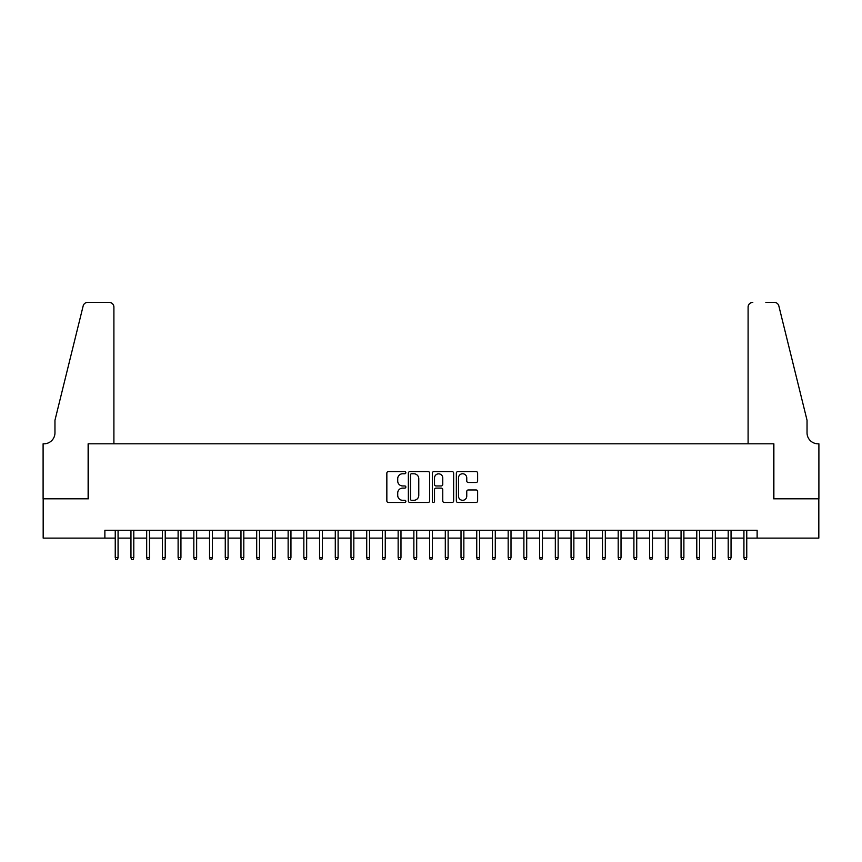 <?xml version="1.0" encoding="UTF-8"?>
<svg xmlns="http://www.w3.org/2000/svg" width="862" height="862" viewBox="0 0 862 862"><rect width="100%" height="100%" fill="white"/><g stroke="black" fill="none" stroke-linecap="round" stroke-linejoin="round"><path stroke-width="1.29" d="M405.851 472.688A1.077 1.077 0 0 0 404.774 471.6L388.385 471.6A1.541 1.541 0 0 0 386.844 473.152L386.844 500.919A1.541 1.541 0 0 0 388.385 502.46L404.774 502.46A1.077 1.077 0 0 0 405.851 501.382A1.077 1.077 0 0 0 404.774 500.294L402.651 500.294A4.935 4.935 0 0 1 397.716 495.359L397.716 493.053A4.935 4.935 0 0 1 402.651 488.107L404.774 488.107A1.077 1.077 0 0 0 405.851 487.03A1.077 1.077 0 0 0 404.774 485.952L402.651 485.952A4.935 4.935 0 0 1 397.716 481.018L397.716 478.701A4.935 4.935 0 0 1 402.651 473.766L404.774 473.766A1.077 1.077 0 0 0 405.851 472.688M476.083 482.483A1.541 1.541 0 0 0 477.634 480.942L477.634 473.152A1.541 1.541 0 0 0 476.083 471.6L457.884 471.6A1.541 1.541 0 0 0 456.343 473.152L456.343 500.919A1.541 1.541 0 0 0 457.884 502.46L476.083 502.46A1.541 1.541 0 0 0 477.634 500.919L477.634 491.502A1.541 1.541 0 0 0 476.083 489.961L468.292 489.961A1.541 1.541 0 0 0 466.751 491.502L466.751 496.167A4.127 4.127 0 0 1 462.625 500.294A4.127 4.127 0 0 1 458.498 496.167L458.498 477.893A4.127 4.127 0 0 1 462.625 473.766A4.127 4.127 0 0 1 466.751 477.893L466.751 480.942A1.541 1.541 0 0 0 468.292 482.483L476.083 482.483M104.873 538.114L43.175 538.114L43.175 498.818L88.366 498.818L88.366 443.811L773.634 443.811L773.634 498.818L818.825 498.818L818.825 538.114L757.127 538.114L757.127 530.259L104.873 530.259L104.873 538.114L115.239 538.114M429.653 473.152A1.541 1.541 0 0 0 428.112 471.6L409.903 471.6A1.541 1.541 0 0 0 408.362 473.152L408.362 500.919A1.541 1.541 0 0 0 409.903 502.46L428.112 502.46A1.541 1.541 0 0 0 429.653 500.919L429.653 473.152M433.888 471.6L452.097 471.6A1.541 1.541 0 0 1 453.638 473.152L453.638 500.919A1.541 1.541 0 0 1 452.097 502.46L444.307 502.46A1.541 1.541 0 0 1 442.766 500.919L442.766 489.659A1.541 1.541 0 0 0 441.225 488.107L436.053 488.107A1.541 1.541 0 0 0 434.513 489.659L434.513 501.382A1.077 1.077 0 0 1 433.435 502.46A1.077 1.077 0 0 1 432.347 501.382L432.347 473.152A1.541 1.541 0 0 1 433.888 471.6M118.072 538.114L130.959 538.114M133.793 538.114L146.68 538.114M149.503 538.114L162.39 538.114M165.224 538.114L178.111 538.114M180.945 538.114L193.831 538.114M196.655 538.114L209.541 538.114M212.375 538.114L225.262 538.114M228.096 538.114L240.983 538.114M243.806 538.114L256.693 538.114M259.527 538.114L272.414 538.114M275.247 538.114L288.134 538.114M290.957 538.114L303.844 538.114M306.678 538.114L319.565 538.114M322.399 538.114L335.286 538.114M338.109 538.114L350.996 538.114M353.829 538.114L366.716 538.114M369.55 538.114L382.437 538.114M385.26 538.114L398.147 538.114M400.981 538.114L413.868 538.114M416.702 538.114L429.588 538.114M432.412 538.114L445.298 538.114M448.132 538.114L461.019 538.114M463.853 538.114L476.74 538.114M479.563 538.114L492.45 538.114M495.284 538.114L508.171 538.114M511.004 538.114L523.891 538.114M526.714 538.114L539.601 538.114M542.435 538.114L555.322 538.114M558.156 538.114L571.043 538.114M573.866 538.114L586.753 538.114M589.586 538.114L602.473 538.114M605.307 538.114L618.194 538.114M621.017 538.114L633.904 538.114M636.738 538.114L649.625 538.114M652.459 538.114L665.345 538.114M668.169 538.114L681.055 538.114M683.889 538.114L696.776 538.114M699.61 538.114L712.497 538.114M715.32 538.114L728.207 538.114M731.041 538.114L743.928 538.114M746.761 538.114L757.127 538.114M411.605 473.766A1.077 1.077 0 0 0 410.517 474.843L410.517 499.217A1.077 1.077 0 0 0 411.605 500.294L413.835 500.294A4.935 4.935 0 0 0 418.77 495.359L418.77 478.701A4.935 4.935 0 0 0 413.835 473.766L411.605 473.766M442.766 477.968A4.127 4.127 0 0 0 438.639 473.841A4.127 4.127 0 0 0 434.513 477.968L434.513 484.412A1.541 1.541 0 0 0 436.053 485.952L441.225 485.952A1.541 1.541 0 0 0 442.766 484.412L442.766 477.968M115.239 557.606L115.874 559.643L117.447 559.643L118.072 557.606L115.239 557.606L115.239 530.259M118.072 557.606L118.072 530.259M113.903 443.811L113.903 307.066A4.719 4.719 0 0 0 109.194 302.357L87.741 302.357A4.719 4.719 0 0 0 83.161 305.945L54.963 420.236L54.963 432.81A11.001 11.001 0 0 1 43.962 443.811L43.1 443.811L43.1 498.818L88.129 498.818L88.129 443.811L113.903 443.811L113.903 307.066C113.601 304.221 112.038 302.659 109.194 302.357L96.145 302.357M83.161 305.945C84.357 303.359 84.357 303.359 83.161 305.945C84.357 303.359 84.357 303.359 83.161 305.945M54.963 432.81A11.001 11.001 0 0 1 43.962 443.811M748.097 443.811L748.097 307.066L748.097 443.811L773.871 443.811L773.871 498.818L818.9 498.818L818.9 443.811L818.038 443.811A11.001 11.001 0 0 1 807.037 432.81A11.001 11.001 0 0 0 818.038 443.811M798.384 385.185L778.839 305.945L807.037 420.236L807.037 432.81M765.855 302.357L774.259 302.357A4.719 4.719 0 0 1 778.839 305.945C777.643 303.359 777.643 303.359 778.839 305.945C777.643 303.359 777.643 303.359 778.839 305.945M752.806 302.357A4.719 4.719 0 0 0 748.097 307.066C748.399 304.221 749.962 302.659 752.806 302.357M130.959 557.606L131.584 559.643L133.157 559.643L133.793 557.606L130.959 557.606L130.959 530.259M133.793 557.606L133.793 530.259M146.68 557.606L147.305 559.643L148.878 559.643L149.503 557.606L146.68 557.606L146.68 530.259M149.503 557.606L149.503 530.259M162.39 557.606L163.026 559.643L164.599 559.643L165.224 557.606L162.39 557.606L162.39 530.259M165.224 557.606L165.224 530.259M178.111 557.606L178.736 559.643L180.309 559.643L180.945 557.606L178.111 557.606L178.111 530.259M180.945 557.606L180.945 530.259M193.831 557.606L194.456 559.643L196.03 559.643L196.655 557.606L193.831 557.606L193.831 530.259M196.655 557.606L196.655 530.259M209.541 557.606L210.177 559.643L211.75 559.643L212.375 557.606L209.541 557.606L209.541 530.259M212.375 557.606L212.375 530.259M225.262 557.606L225.887 559.643L227.46 559.643L228.096 557.606L225.262 557.606L225.262 530.259M228.096 557.606L228.096 530.259M240.983 557.606L241.608 559.643L243.181 559.643L243.806 557.606L240.983 557.606L240.983 530.259M243.806 557.606L243.806 530.259M256.693 557.606L257.329 559.643L258.902 559.643L259.527 557.606L256.693 557.606L256.693 530.259M259.527 557.606L259.527 530.259M272.414 557.606L273.038 559.643L274.612 559.643L275.247 557.606L272.414 557.606L272.414 530.259M275.247 557.606L275.247 530.259M288.134 557.606L288.759 559.643L290.332 559.643L290.957 557.606L288.134 557.606L288.134 530.259M290.957 557.606L290.957 530.259M303.844 557.606L304.48 559.643L306.053 559.643L306.678 557.606L303.844 557.606L303.844 530.259M306.678 557.606L306.678 530.259M319.565 557.606L320.19 559.643L321.763 559.643L322.399 557.606L319.565 557.606L319.565 530.259M322.399 557.606L322.399 530.259M335.286 557.606L335.911 559.643L337.484 559.643L338.109 557.606L335.286 557.606L335.286 530.259M338.109 557.606L338.109 530.259M350.996 557.606L351.631 559.643L353.204 559.643L353.829 557.606L350.996 557.606L350.996 530.259M353.829 557.606L353.829 530.259M366.716 557.606L367.341 559.643L368.914 559.643L369.55 557.606L366.716 557.606L366.716 530.259M369.55 557.606L369.55 530.259M382.437 557.606L383.062 559.643L384.635 559.643L385.26 557.606L382.437 557.606L382.437 530.259M385.26 557.606L385.26 530.259M398.147 557.606L398.783 559.643L400.356 559.643L400.981 557.606L398.147 557.606L398.147 530.259M400.981 557.606L400.981 530.259M413.868 557.606L414.493 559.643L416.066 559.643L416.702 557.606L413.868 557.606L413.868 530.259M416.702 557.606L416.702 530.259M429.588 557.606L430.213 559.643L431.787 559.643L432.412 557.606L429.588 557.606L429.588 530.259M432.412 557.606L432.412 530.259M445.298 557.606L445.934 559.643L447.507 559.643L448.132 557.606L445.298 557.606L445.298 530.259M448.132 557.606L448.132 530.259M461.019 557.606L461.644 559.643L463.217 559.643L463.853 557.606L461.019 557.606L461.019 530.259M463.853 557.606L463.853 530.259M476.74 557.606L477.365 559.643L478.938 559.643L479.563 557.606L476.74 557.606L476.74 530.259M479.563 557.606L479.563 530.259M492.45 557.606L493.086 559.643L494.659 559.643L495.284 557.606L492.45 557.606L492.45 530.259M495.284 557.606L495.284 530.259M508.171 557.606L508.795 559.643L510.369 559.643L511.004 557.606L508.171 557.606L508.171 530.259M511.004 557.606L511.004 530.259M523.891 557.606L524.516 559.643L526.089 559.643L526.714 557.606L523.891 557.606L523.891 530.259M526.714 557.606L526.714 530.259M539.601 557.606L540.237 559.643L541.81 559.643L542.435 557.606L539.601 557.606L539.601 530.259M542.435 557.606L542.435 530.259M555.322 557.606L555.947 559.643L557.52 559.643L558.156 557.606L555.322 557.606L555.322 530.259M558.156 557.606L558.156 530.259M571.043 557.606L571.668 559.643L573.241 559.643L573.866 557.606L571.043 557.606L571.043 530.259M573.866 557.606L573.866 530.259M586.753 557.606L587.388 559.643L588.962 559.643L589.586 557.606L586.753 557.606L586.753 530.259M589.586 557.606L589.586 530.259M602.473 557.606L603.098 559.643L604.671 559.643L605.307 557.606L602.473 557.606L602.473 530.259M605.307 557.606L605.307 530.259M618.194 557.606L618.819 559.643L620.392 559.643L621.017 557.606L618.194 557.606L618.194 530.259M621.017 557.606L621.017 530.259M633.904 557.606L634.54 559.643L636.113 559.643L636.738 557.606L633.904 557.606L633.904 530.259M636.738 557.606L636.738 530.259M649.625 557.606L650.25 559.643L651.823 559.643L652.459 557.606L649.625 557.606L649.625 530.259M652.459 557.606L652.459 530.259M665.345 557.606L665.97 559.643L667.544 559.643L668.169 557.606L665.345 557.606L665.345 530.259M668.169 557.606L668.169 530.259M681.055 557.606L681.691 559.643L683.264 559.643L683.889 557.606L681.055 557.606L681.055 530.259M683.889 557.606L683.889 530.259M696.776 557.606L697.401 559.643L698.974 559.643L699.61 557.606L696.776 557.606L696.776 530.259M699.61 557.606L699.61 530.259M712.497 557.606L713.122 559.643L714.695 559.643L715.32 557.606L712.497 557.606L712.497 530.259M715.32 557.606L715.32 530.259M728.207 557.606L728.843 559.643L730.416 559.643L731.041 557.606L728.207 557.606L728.207 530.259M731.041 557.606L731.041 530.259M743.928 557.606L744.552 559.643L746.126 559.643L746.761 557.606L743.928 557.606L743.928 530.259M746.761 557.606L746.761 530.259"/></g></svg>
